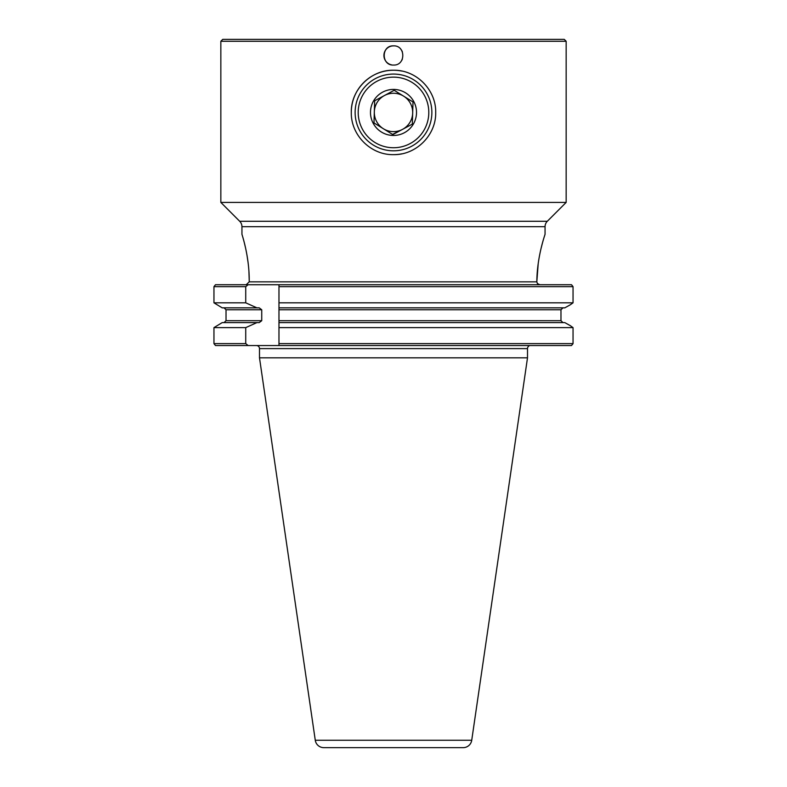 <?xml version="1.0" encoding="UTF-8"?>
<svg xmlns="http://www.w3.org/2000/svg" width="787" height="787" viewBox="0 0 787 787"><rect width="100%" height="100%" fill="white"/><g stroke="black" fill="none" stroke-linecap="round" stroke-linejoin="round"><path stroke-width="1.18" d="M242.996 237.831L244.137 242.052M244.186 242.219L245.544 247.905M246.931 254.85L248.131 262.848M248.928 271.436L249.223 280.693C249.381 255.706 241.688 233.749 241.943 234.27L241.943 226.705L545.057 226.705A7.673 7.673 0 0 1 547.309 221.275L566.158 202.416L566.158 41.268L220.842 41.268L220.842 202.416L566.158 202.416M543.935 237.831L545.057 234.27C545.342 233.828 537.029 255.893 536.823 281.844L537.423 283.576L539.852 284.727L537.423 283.576L536.823 281.844L538.219 263.468M541.151 248.072L542.617 242.366M542.666 242.189L543.335 239.868M528.943 345.542L528.943 346.005A3.069 3.069 0 0 0 527.506 348.611L259.494 348.611A3.069 3.069 0 0 0 256.424 345.542M527.506 348.611L527.506 357.819L259.494 357.819L259.494 348.611M527.506 357.819L471.728 740.262L315.272 740.262L259.494 357.819M471.728 740.262A8.637 8.637 0 0 1 463.189 747.65L323.811 747.65A8.637 8.637 0 0 1 315.272 740.262M220.842 202.416L239.691 221.275A7.673 7.673 0 0 1 241.943 226.705M393.5 65.055C405.856 65.655 405.895 45.292 393.5 45.872C381.124 45.282 381.124 65.646 393.5 65.055M401.478 60.796A9.592 9.592 0 0 0 402.354 59.143M402.364 51.794A9.592 9.592 0 0 0 401.478 50.142M401.783 71.056A42.203 42.203 0 0 0 393.5 70.24C370.844 69.728 350.786 89.816 351.297 112.423C350.795 135.108 370.844 155.147 393.5 154.645A42.203 42.203 0 0 0 401.754 153.839M393.5 154.645C416.136 155.147 436.205 135.108 435.703 112.462C436.205 89.836 416.215 69.738 393.5 70.24A42.203 42.203 0 0 0 351.297 112.423M566.158 41.268L564.24 39.35L222.76 39.35L220.842 41.268M545.057 234.27L545.057 226.705M246.203 284.727L249.223 281.844L249.223 280.693M573.044 327.628L570.25 325.641L573.044 327.628L573.044 343.624L573.044 327.628L278.972 327.628L278.972 343.624L573.044 343.624L571.5 345.542L215.5 345.542L213.956 343.624L245.731 343.624L245.731 327.628L213.956 327.628L213.956 343.624M245.731 327.628L256.896 322.611L259.208 322.611L261.737 320.693L261.737 309.763L259.208 307.845L256.896 307.845L245.731 302.818L245.731 286.645L213.956 286.645L215.5 284.727L571.5 284.727L573.044 286.645L278.972 286.645L278.972 327.628L278.972 322.611L564.81 322.611L570.25 325.641L564.81 322.611M393.5 45.872A9.592 9.592 0 0 0 391.621 64.868M213.956 286.645L213.956 302.818L222.19 307.845L213.956 302.818L245.731 302.818M256.896 307.845L222.19 307.845M224.029 307.845L226.026 309.763L226.026 320.693L224.029 322.611L226.026 320.693L261.737 320.693M256.896 322.611L222.19 322.611L213.956 327.628L222.19 322.611M573.044 302.818L570.25 304.815L573.044 302.818L573.044 286.645L573.044 302.818L278.972 302.818L278.972 307.845L564.81 307.845L570.25 304.815L564.81 307.845M571.5 345.542L573.044 343.624M245.731 343.624L248.171 345.542M278.972 345.542L278.972 343.624M248.171 284.727L245.731 286.645M278.972 286.645L278.972 284.727M573.044 286.645L571.5 284.727M560.974 320.693L562.971 322.611L560.974 320.693L560.974 309.763L560.974 320.693L278.972 320.693M562.971 307.845L560.974 309.763L562.971 307.845M374.671 100.775L373.982 122.92L392.811 134.587L412.329 124.11L413.018 101.976L394.189 90.298L374.671 100.775L374.327 111.843A19.183 19.183 0 0 0 402.57 129.353A19.183 19.183 0 0 0 403.603 96.132A19.183 19.183 0 0 0 384.43 95.542L374.809 100.697M394.051 90.377L384.43 95.542A19.183 19.183 0 0 0 376.589 121.513A19.183 19.183 0 0 0 402.57 129.353L412.329 124.11L412.673 113.043M373.215 123.323A23.02 23.02 0 0 0 404.38 132.728A23.02 23.02 0 0 0 413.785 101.562A23.02 23.02 0 0 0 382.62 92.158A23.02 23.02 0 0 0 373.215 123.323M376.816 81.336A35.297 35.297 0 0 0 362.394 129.127A35.297 35.297 0 0 0 410.184 143.549A35.297 35.297 0 0 0 424.606 95.758A35.297 35.297 0 0 0 376.816 81.336M411.64 146.254A38.366 38.366 0 0 1 359.689 130.583A38.366 38.366 0 0 1 375.36 78.631A38.366 38.366 0 0 1 427.311 94.302A38.366 38.366 0 0 1 411.64 146.254M373.982 122.92L383.397 128.753M392.536 134.42L402.57 129.353M412.752 101.808L403.603 96.132A19.183 19.183 0 0 1 410.411 103.372M384.43 95.542A19.183 19.183 0 0 0 374.327 111.843M239.691 221.275L547.309 221.275M249.223 281.844L536.823 281.844M261.737 309.763L226.026 309.763M560.974 309.763L278.972 309.763"/></g></svg>
